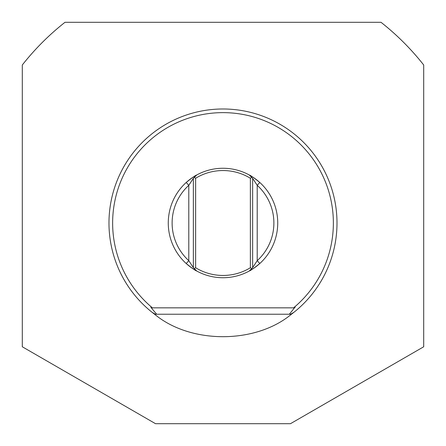 <?xml version="1.0" encoding="UTF-8"?>
<svg xmlns="http://www.w3.org/2000/svg" width="446" height="446" viewBox="0 0 446 446"><rect width="100%" height="100%" fill="white"/><g stroke="black" fill="none" stroke-linecap="round" stroke-linejoin="round"><path stroke-width="0.67" d="M22.3 64.988L22.3 346.776L155.537 423.7L290.463 423.7L423.7 346.776L423.7 64.988A255.435 255.435 0 0 0 381.012 22.3L64.988 22.3A255.435 255.435 0 0 0 22.3 64.988M154.578 314.229L152.214 312.401A114.037 114.037 0 0 1 173.343 120.348A114.037 114.037 0 0 1 293.786 312.401L291.422 314.229C255.586 344.173 190.414 344.173 154.578 314.229L155.398 314.229L152.214 312.401M293.786 312.401L290.602 314.229L291.422 314.229M294.237 307.439L295.035 307.439L293.591 307.84A110.368 110.368 0 0 0 303.386 147.375A110.368 110.368 0 0 0 142.614 147.375A110.368 110.368 0 0 0 152.409 307.84L150.965 307.439L156.635 314.229L289.365 314.229L295.107 307.038M150.893 307.038L150.965 307.439L151.763 307.439M156.635 314.229L155.398 314.229M290.602 314.229L289.365 314.229M152.409 307.84L293.591 307.84M252.648 178.355L249.275 174.983A54.735 54.735 0 0 1 259.795 182.481L257.208 185.33L257.208 260.67A50.889 50.889 0 0 0 257.208 185.33L252.648 178.355L252.648 267.645L257.208 260.67L259.795 263.519A54.735 54.735 0 0 1 186.205 263.519L188.792 260.67L193.352 267.645L193.352 178.355L188.792 185.33A50.889 50.889 0 0 0 188.792 260.67L188.792 185.33L186.205 182.481A54.735 54.735 0 0 1 196.725 174.983L194.233 177.475L195.632 178.249L195.632 267.751A52.455 52.455 0 0 0 250.368 267.751L250.368 178.249A52.455 52.455 0 0 0 195.632 178.249M193.352 267.645L196.725 271.017C195.276 270.521 191.763 268.024 186.205 263.519A54.735 54.735 0 0 1 186.205 182.481C191.758 177.982 195.27 175.484 196.725 174.983L193.352 178.355M195.632 267.751L194.233 268.525L196.725 271.017M250.368 178.249L251.767 177.475L249.275 174.983C250.724 175.479 254.237 177.976 259.795 182.481A54.735 54.735 0 0 1 259.795 263.519C254.242 268.018 250.73 270.516 249.275 271.017L251.767 268.525L250.368 267.751M251.767 268.525L252.648 267.645M250.418 269.875L249.275 271.017M196.725 174.983A54.735 54.735 0 0 1 249.275 174.983M194.233 177.475L195.582 176.125M194.573 268.866L195.465 269.758M251.767 177.475L250.535 176.242"/></g></svg>
